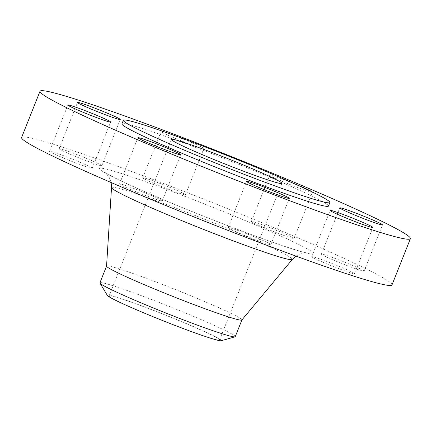 <?xml version="1.0" encoding="UTF-8"?>
<svg xmlns="http://www.w3.org/2000/svg" width="432" height="432" viewBox="0 0 432 432"><rect width="100%" height="100%" fill="white"/><g stroke="black" fill="none" stroke-linecap="round" stroke-linejoin="round"><path stroke-width="0.32" stroke-dasharray="2.16 1.62" d="M323.239 262.375A22.999 1.161 -158.3 0 1 311.758 256.684A22.999 1.161 -158.3 0 1 343.013 267.997A22.999 1.161 -158.3 0 1 354.499 273.688A22.999 1.161 -158.3 0 1 323.239 262.375M239.636 233.302A22.999 1.161 -158.3 0 1 228.15 227.61A22.999 1.161 -158.3 0 1 259.405 238.928A22.999 1.161 -158.3 0 1 270.891 244.62A22.999 1.161 -158.3 0 1 239.636 233.302M130.999 189.637A22.999 1.161 -158.3 0 1 119.518 183.946A22.999 1.161 -158.3 0 1 150.773 195.264A22.999 1.161 -158.3 0 1 162.254 200.956A22.999 1.161 -158.3 0 1 130.999 189.637M60.977 156.956A22.999 1.161 -158.3 0 1 49.496 151.265A22.999 1.161 -158.3 0 1 80.752 162.583A22.999 1.161 -158.3 0 1 92.232 168.275A22.999 1.161 -158.3 0 1 60.977 156.956M70.583 154.402A22.999 1.161 -158.3 0 1 59.103 148.711A22.999 1.161 -158.3 0 1 90.358 160.029A22.999 1.161 -158.3 0 1 101.839 165.721A22.999 1.161 -158.3 0 1 70.583 154.402M192.364 142.862A22.999 1.161 21.7 0 0 161.109 131.544A22.999 1.161 21.7 0 0 172.595 137.236A22.999 1.161 21.7 0 0 203.85 148.549A22.999 1.161 21.7 0 0 192.364 142.862M154.192 183.476A22.999 1.161 -158.3 0 1 142.711 177.784A22.999 1.161 -158.3 0 1 173.966 189.103A22.999 1.161 -158.3 0 1 185.447 194.789A22.999 1.161 -158.3 0 1 154.192 183.476M332.845 259.821A22.999 1.161 -158.3 0 1 321.365 254.129A22.999 1.161 -158.3 0 1 352.62 265.448A22.999 1.161 -158.3 0 1 364.106 271.139A22.999 1.161 -158.3 0 1 332.845 259.821M295.564 184.253A22.999 1.161 21.7 0 0 269.746 175.208A22.999 1.161 21.7 0 0 281.227 180.9A22.999 1.161 21.7 0 0 312.482 192.218A22.999 1.161 21.7 0 0 312.433 192.083M262.823 227.14A22.999 1.161 -158.3 0 1 251.343 221.449A22.999 1.161 -158.3 0 1 282.598 232.767A22.999 1.161 -158.3 0 1 294.079 238.459A22.999 1.161 -158.3 0 1 262.823 227.14M221.146 340.74A61.36 3.105 21.7 0 0 190.712 325.415A61.36 3.105 21.7 0 0 133.661 302.924A61.36 3.105 21.7 0 0 107.368 295.461M235.251 336.674A72.83 3.683 21.7 0 0 198.893 318.649A72.83 3.683 21.7 0 0 99.916 282.814M241.882 319.993A72.83 3.683 21.7 0 0 241.915 319.939A72.83 3.683 21.7 0 0 205.551 301.919A72.83 3.683 21.7 0 0 106.574 266.085A72.83 3.683 21.7 0 0 106.558 266.144M391.997 284.899A199.325 10.082 21.7 0 0 292.486 235.58A199.325 10.082 21.7 0 0 21.6 137.5M328.487 206.064A111.164 5.621 21.7 0 0 272.986 178.556A111.164 5.621 21.7 0 0 121.916 123.86M189.896 325.183A59.459 3.008 21.7 0 0 109.091 295.925A59.459 3.008 21.7 0 0 138.775 310.64A59.459 3.008 21.7 0 0 219.58 339.898A59.459 3.008 21.7 0 0 189.896 325.183M111.526 187.591A97.265 4.919 -158.3 0 1 243.729 235.37A97.265 4.919 -158.3 0 1 292.248 259.508M256.446 225.326A115.49 5.843 21.7 0 0 111.645 170.537A115.49 5.843 21.7 0 0 157.151 197.078A115.49 5.843 21.7 0 0 301.952 251.861A115.49 5.843 21.7 0 0 256.446 225.326M311.758 256.684L330.161 210.443M228.15 227.61L246.553 181.37M119.518 183.946L137.921 137.705M49.496 151.265L67.894 105.025M59.103 148.711L77.501 102.47M142.711 177.784L161.109 131.544M321.365 254.129L339.768 207.889M251.343 221.449L269.746 175.208M295.974 256.095L299.657 254.113L303.318 253.087L307.022 252.92C306.45 253.114 291.654 249.161 265.847 239.841C234.495 228.658 191.171 211.604 157.604 197.24C138.942 189.248 124.6 182.741 114.588 177.73L105.316 172.654L109.134 177.201L111.164 182.547M109.091 295.925L171.369 139.417M219.58 339.898L281.864 183.389M294.079 238.459L312.482 192.218M364.106 271.139L382.504 224.899M185.447 194.789L203.85 148.549M101.839 165.721L120.242 119.48M92.232 168.275L110.635 122.035M162.254 200.956L180.657 154.715M270.891 244.62L289.289 198.38M354.499 273.688L372.897 227.448"/><path stroke-width="0.65" d="M361.417 221.756A22.999 1.161 21.7 0 0 330.161 210.443A22.999 1.161 21.7 0 0 341.642 216.135A22.999 1.161 21.7 0 0 372.897 227.448A22.999 1.161 21.7 0 0 361.417 221.756M277.808 192.688A22.999 1.161 21.7 0 0 246.553 181.37A22.999 1.161 21.7 0 0 258.034 187.061A22.999 1.161 21.7 0 0 289.289 198.38A22.999 1.161 21.7 0 0 277.808 192.688M169.177 149.024A22.999 1.161 21.7 0 0 137.921 137.705A22.999 1.161 21.7 0 0 149.402 143.397A22.999 1.161 21.7 0 0 180.657 154.715A22.999 1.161 21.7 0 0 169.177 149.024M99.155 116.343A22.999 1.161 21.7 0 0 67.894 105.025A22.999 1.161 21.7 0 0 79.38 110.716A22.999 1.161 21.7 0 0 110.635 122.035A22.999 1.161 21.7 0 0 99.155 116.343M108.761 113.789A22.999 1.161 21.7 0 0 77.501 102.47A22.999 1.161 21.7 0 0 88.987 108.162A22.999 1.161 21.7 0 0 120.242 119.48A22.999 1.161 21.7 0 0 108.761 113.789M371.023 219.208A22.999 1.161 21.7 0 0 339.768 207.889A22.999 1.161 21.7 0 0 351.248 213.581A22.999 1.161 21.7 0 0 382.504 224.899A22.999 1.161 21.7 0 0 371.023 219.208M312.433 192.083A22.999 1.161 21.7 0 0 301.001 186.527A22.999 1.161 21.7 0 0 295.564 184.253M106.564 266.112L99.916 282.814A72.83 3.683 21.7 0 0 99.976 283.1L107.368 295.461A61.36 3.105 21.7 0 0 137.959 310.408A61.36 3.105 21.7 0 0 221.146 340.74L235.013 336.841A72.83 3.683 21.7 0 0 235.251 336.674L241.898 319.966M99.976 283.1A72.83 3.683 21.7 0 0 136.274 300.839A72.83 3.683 21.7 0 0 235.013 336.841M111.526 187.591L106.558 266.144A72.83 3.683 21.7 0 0 142.933 284.105A72.83 3.683 21.7 0 0 241.882 319.993L292.248 259.508A97.265 4.919 -158.3 0 1 160.105 211.577A97.265 4.919 -158.3 0 1 111.526 187.591L111.164 182.547M40.003 91.26L21.6 137.5A199.325 10.082 21.7 0 0 121.111 186.824A199.325 10.082 21.7 0 0 391.997 284.899L410.4 238.658A199.325 10.082 21.7 0 0 310.889 189.335A199.325 10.082 21.7 0 0 40.003 91.26A199.325 10.082 21.7 0 0 139.514 140.584A199.325 10.082 21.7 0 0 410.4 238.658M123.331 120.301L121.916 123.86A111.164 5.621 21.7 0 0 177.412 151.367A111.164 5.621 21.7 0 0 328.487 206.064L329.902 202.505A111.164 5.621 21.7 0 0 274.401 174.998A111.164 5.621 21.7 0 0 123.331 120.301A111.164 5.621 21.7 0 0 178.832 147.809A111.164 5.621 21.7 0 0 329.902 202.505M252.175 168.674A59.459 3.008 21.7 0 0 171.369 139.417A59.459 3.008 21.7 0 0 201.053 154.132A59.459 3.008 21.7 0 0 281.864 183.389A59.459 3.008 21.7 0 0 252.175 168.674M292.248 259.508L295.974 256.095"/></g></svg>
